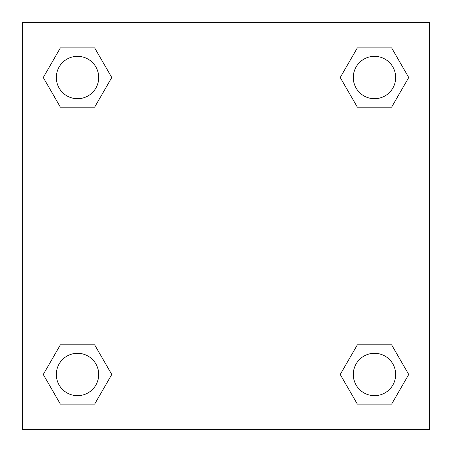 <?xml version="1.0" encoding="UTF-8"?>
<svg xmlns="http://www.w3.org/2000/svg" width="452" height="452" viewBox="0 0 452 452"><rect width="100%" height="100%" fill="white"/><g stroke="black" fill="none" stroke-linecap="round" stroke-linejoin="round"><path stroke-width="0.68" d="M391.607 107.18L357.357 107.18L391.607 107.18L408.732 77.518L391.607 107.18L357.357 107.18L340.232 77.518L357.357 47.855L340.232 77.518M60.393 47.855L94.643 47.855L60.393 47.855L94.643 47.855L111.768 77.518L94.643 107.18L60.393 107.18L94.643 107.18L60.393 107.18L43.268 77.518L60.393 47.855L43.268 77.518M60.393 344.819L94.643 344.819L60.393 344.819L43.268 374.482L60.393 344.819L94.643 344.819L111.768 374.482L94.643 404.144L60.393 404.144L94.643 404.144L60.393 404.144L43.268 374.482M364.368 344.819L357.357 344.819L364.368 344.819L357.357 344.819L340.232 374.482L357.357 344.819L391.607 344.819L357.357 344.819L391.607 344.819L408.732 374.482L391.607 404.144L357.357 404.144L391.607 404.144L357.357 404.144L340.232 374.482M429.4 22.6L22.6 22.6L22.6 429.4L429.4 429.4L429.4 22.6M357.357 47.855L391.607 47.855L357.357 47.855L391.607 47.855L408.732 77.518M395.669 374.482A21.187 21.187 0 0 0 363.888 356.131A21.187 21.187 0 0 0 363.888 392.833A21.187 21.187 0 0 0 395.669 374.482M98.705 374.482A21.187 21.187 0 0 0 66.924 356.131A21.187 21.187 0 0 0 66.924 392.833A21.187 21.187 0 0 0 98.705 374.482M395.669 77.518A21.187 21.187 0 0 0 363.888 59.167A21.187 21.187 0 0 0 363.888 95.869A21.187 21.187 0 0 0 395.669 77.518M98.705 77.518A21.187 21.187 0 0 0 66.924 59.167A21.187 21.187 0 0 0 66.924 95.869A21.187 21.187 0 0 0 98.705 77.518M87.631 344.819L94.643 344.819M364.368 107.18L357.357 107.18M94.643 107.18L87.631 107.18"/></g></svg>
